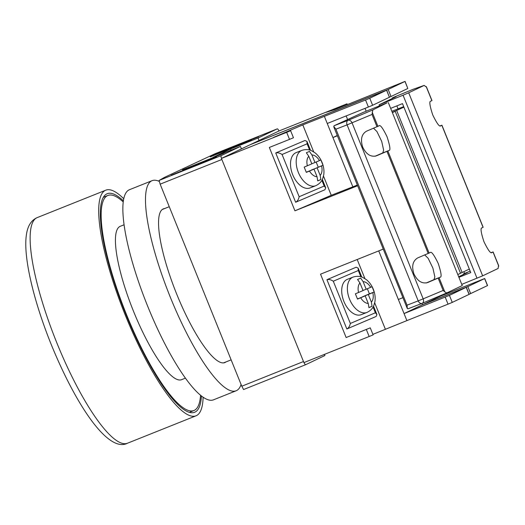 <?xml version="1.0" encoding="UTF-8"?>
<svg xmlns="http://www.w3.org/2000/svg" width="525" height="525" viewBox="0 0 525 525"><rect width="100%" height="100%" fill="white"/><g stroke="black" fill="none" stroke-linecap="round" stroke-linejoin="round"><path stroke-width="0.79" d="M200.55 395.259A115.808 26.978 -111.8 0 1 193.922 410.517A115.808 26.978 -111.8 0 1 126.512 314.632A115.808 26.978 -111.8 0 1 107.907 195.464A115.808 26.978 -111.8 0 1 123.237 201.948M185.423 378.138L181.584 379.673A82.582 19.241 -111.8 0 1 133.514 311.292A82.582 19.241 -111.8 0 1 120.245 226.314L124.084 224.779M279.005 130.968A3.8 0.886 68.2 0 0 277.252 128.861A3.8 0.886 68.2 0 0 277.246 128.868L258.044 138.029L259.035 140.49M241.434 148.89L240.443 146.423L221.242 155.584A3.8 0.886 68.2 0 0 221.471 158.412M305.694 364.685L243.58 389.53L241.789 386.223L303.496 361.541L221.865 159.482L160.151 184.163L159.101 180.436L164.673 177.279L215.138 153.707M303.962 362.578A3.8 0.886 68.2 0 0 305.707 364.685A3.8 0.886 68.2 0 0 305.721 364.678L243.58 389.53M324.463 354.382L324.923 355.517L305.721 364.678M241.789 386.223L160.151 184.163M171.347 175.153L216.484 156.791L171.347 175.153M182.543 169.811L223.689 153.359L182.654 170.08M210.23 156.607L251.37 140.155L210.335 156.877M213.426 155.085L258.569 136.723L213.426 155.085M240.443 146.423L213.012 157.395L230.613 148.995L258.044 138.029M231.085 150.163L230.613 148.995M484.713 278.526L440.849 296.015L422.448 304.795L421.897 303.43L422.448 304.795L467.821 286.584L484.713 278.526L487.561 285.561L469.133 294.282M395.2 111.293L460.53 273.269L395.2 111.293L392.293 112.409L403.909 107.146M396.71 110.578L462.131 272.508L469.33 269.076M347.701 119.779L346.146 115.927L347.701 119.779M388.178 89.46L250.235 144.69L279.037 130.955L346.992 103.819L326.196 112.284L334.806 109.633L405.07 81.395L388.178 89.46L391.02 96.502L407.82 88.489L404.978 81.447M347.288 104.554L346.992 103.819L347.288 104.554M366.181 111.202L365.039 108.373M403.699 106.627L391.847 111.3M405.07 81.395L407.82 88.489M391.02 96.502L389.491 97.158M440.659 295.536L440.849 296.015M462.131 272.508L460.602 273.164M440.705 125.81L440.751 125.79C439.596 127.175 436.918 123.552 432.731 114.922C429.719 105.728 429.076 101.135 430.795 101.148L431.97 100.583L426.556 87.176L424.161 85.418L408.699 92.794L482.652 275.842L498.12 268.465L498.54 265.348L493.126 251.948L491.321 252.571M491.905 252.532L491.951 252.512C490.796 253.903 488.119 250.281 483.925 241.644C480.92 232.45 480.277 227.857 481.996 227.87L483.171 227.305L441.925 125.219L440.121 125.849M440.659 125.829L441.925 125.219M413.3 89.237L424.161 85.418L413.136 89.303L394.38 96.981L413.123 89.309A3.8 1.168 67.7 0 1 413.123 89.309A3.8 1.168 67.7 0 1 413.136 89.303A3.8 3.616 70.6 0 1 413.3 89.237L413.3 89.237A3.8 3.8 0 0 0 413.123 89.309M491.859 252.551L493.126 251.948M458.922 277.325L470.754 272.593L402.485 103.628L390.659 108.36M398.062 108.852L396.854 105.879M392.3 98.503L392.116 98.063L394.38 96.981M482.652 275.842L461.77 284.366M477.028 278.263L403.069 95.215L379.07 104.816L396.034 96.725L392.116 98.063M379.503 105.873L379.07 104.816M463.411 274.509L463.227 274.07L464.553 273.433L463.851 271.688M408.699 92.794L403.069 95.215M458.699 276.76L467.145 272.731L463.227 274.07M464.553 273.433L470.164 271.136M123.382 200.852A117.705 27.425 68.2 0 0 107.205 193.705A117.705 27.425 68.2 0 0 126.112 314.823A117.705 27.425 68.2 0 0 194.624 412.283A117.705 27.425 68.2 0 0 201.41 395.948M123.756 198.778A121.505 28.311 68.2 0 0 105.794 190.175A121.505 28.311 68.2 0 0 125.311 315.203A121.505 28.311 68.2 0 0 196.035 415.807A121.505 28.311 68.2 0 0 203.109 397.195M164.66 208.55A82.773 19.287 68.2 0 0 163.373 208.858A82.773 19.287 68.2 0 0 176.676 294.033A82.773 19.287 68.2 0 0 224.851 362.572A82.773 19.287 68.2 0 0 225.993 361.909M159.187 181.374A113.151 26.362 68.2 0 0 152.093 180.659A113.151 26.362 68.2 0 0 170.271 297.091A113.151 26.362 68.2 0 0 236.132 390.777A113.151 26.362 68.2 0 0 241.093 384.497M152.093 180.659L129.465 189.709A113.151 26.362 68.2 0 0 147.643 306.141A113.151 26.362 68.2 0 0 213.504 399.827L236.132 390.777M452.261 302.407L469.16 294.341L466.312 287.3L449.42 295.365L404.047 313.569L406.895 320.611L448.035 304.159L452.261 302.407L449.42 295.365M460.53 273.269L457.813 274.568M395.108 111.346L392.392 112.639M389.419 97.263L372.619 105.276L369.777 98.234L386.577 90.221L389.419 97.263L386.669 90.175L250.235 144.69L221.438 158.425L286.67 132.339L289.511 139.381L293.462 137.753L290.62 130.712L273.604 137.373L302.807 124.897L365.544 99.993L368.392 107.028L327.252 123.487L324.404 116.445M378.728 250.898L404.047 313.569L422.448 304.795L466.312 287.3M402.819 297.688L398.363 299.493M357.591 185.752L294.938 210.807L269.338 147.446L289.511 139.381M383.191 249.113L320.539 274.168L346.139 337.536L366.312 329.464L369.16 336.505L303.923 362.598L221.438 158.425M372.901 334.359L406.895 320.611M369.16 336.505L373.111 334.878L370.263 327.836L346.139 337.536M369.777 98.234L365.544 99.993M290.62 130.712L286.67 132.339M294.938 210.807L331.249 195.3L323.498 176.111M313.707 151.876L302.807 124.897M331.249 195.3L352.852 186.848L327.252 123.487M352.852 186.848L357.308 185.043M337.391 135.758L332.935 137.563L337.286 135.489M368.392 107.028L372.619 105.276M357.19 259.514L364.908 278.598M374.699 302.833L385.298 329.063M370.263 327.836L366.312 329.464M430.205 252.577C431.36 251.193 434.037 254.815 438.224 263.445C441.236 272.639 441.879 277.233 440.16 277.22L427.632 282.568C422.054 284.005 417.487 281.118 413.93 273.925C411.482 266.26 412.729 260.925 417.677 257.926L430.257 252.551M379.004 125.856C380.159 124.464 382.837 128.087 387.023 136.723C390.036 145.917 390.679 150.504 388.959 150.491L376.432 155.846C370.853 157.277 366.286 154.396 362.729 147.197C360.281 139.538 361.528 134.203 366.476 131.204L379.057 125.829M407.308 308.523L407.984 308.818L422.041 303.378A3.8 3.8 0 0 0 422.08 303.358A3.8 2.678 -111.2 0 1 422.041 303.378A3.8 2.678 -111.2 0 1 418.202 300.871L423.176 298.863L352.065 122.857A3.8 2.691 -112.8 0 0 348.134 120.31L334.051 125.764L333.88 127.07L407.308 308.523L407.052 305.189L335.941 129.183L347.091 124.865A3.8 2.678 -111.2 0 1 348.134 120.31L372.835 109.902L387.069 102.847L363.07 112.448L334.051 125.764M388.303 102.526L462.256 285.574L446.762 292.963L444.8 291.887L439.077 277.732M407.052 305.189L418.202 300.871L347.091 124.865L372.028 114.443L372.835 109.902M373.538 128.225L376.957 131.578L381.708 141.402L383.644 150.163L382.784 152.906L375.034 156.26M424.738 254.953L428.157 258.307L432.908 268.124L434.844 276.892L433.985 279.635L426.228 282.988M333.769 126.505L335.941 129.183M438.158 278.132L443.139 290.456L444.8 291.887M422.087 303.352A3.8 2.691 -112.8 0 0 422.139 303.332L422.139 303.332A3.8 2.691 -112.8 0 0 423.176 298.863L443.139 290.456M347.412 279.307A18.985 11.34 68.6 0 0 343.901 301.442A18.985 11.34 68.6 0 0 361.252 314.665L366.923 312.447A18.985 11.34 -111.4 0 1 349.571 299.224A18.985 11.34 -111.4 0 1 353.082 277.088L347.412 279.307M367.349 288.737L369.416 293.842L374.207 291.972L372.074 286.689L370.67 287.319A11.393 6.805 68.6 0 0 363.11 281.656L360.675 278.145L357.545 279.477L359.979 282.995L363.044 290.574L355.386 293.816L357.518 299.099L360.682 297.773A11.393 6.805 68.6 0 0 368.242 303.443L368.924 307.643L372.048 306.305L371.372 302.105A11.393 6.805 68.6 0 0 372.803 292.602L368.307 294.518L371.372 302.105M357.473 298.942L365.177 295.857L368.242 303.443M365.177 295.857L360.682 297.773M363.11 281.656L366.174 289.242L370.67 287.319M374.207 291.972L372.803 292.602M368.931 307.525L372.048 306.305M363.005 290.483L366.174 289.242M369.416 293.842L362.637 296.743L368.307 294.518M360.833 276.754L358.312 270.519L358.148 268.104L356.14 267.218L326.937 279.694L346.848 328.978L376.123 316.477L376.917 314.554L375.382 312.762L373.072 307.046M346.992 328.919L376.123 316.477M358.312 270.519L333.283 281.216C330.986 279.7 328.873 279.188 326.937 279.694M346.848 328.978C348.6 328.027 349.768 326.183 350.352 323.452L375.382 312.762M321.871 180.318L324.181 186.04L325.717 187.832L324.923 189.748L295.792 202.191M324.181 186.04L299.152 196.731C298.567 199.461 297.399 201.298 295.647 202.25L275.737 152.972L304.94 140.497L306.948 141.382L307.112 143.798L309.632 150.032M324.923 189.748L295.647 202.25M275.737 152.972C277.673 152.467 279.786 152.972 282.082 154.488L307.112 143.798M315.722 185.725L310.052 187.943A18.985 11.34 -111.4 0 1 292.701 174.72A18.985 11.34 -111.4 0 1 296.212 152.585L301.882 150.367A18.985 11.34 68.6 0 0 298.377 172.495A18.985 11.34 68.6 0 0 315.722 185.725C320.992 183.258 322.298 179.57 322.58 178.907L323.708 175.042C324.332 170.914 323.794 166.74 322.101 162.527C320.473 158.517 318.111 155.269 315 152.788L311.542 150.714C310.885 150.419 307.427 148.601 301.882 150.367M317.73 180.803L320.847 179.583L317.723 180.915L317.041 176.715L313.976 169.129L306.318 172.371L304.185 167.094L307.348 165.769A11.393 6.805 -111.4 0 1 308.779 156.266L306.344 152.755L309.474 151.417L311.909 154.928A11.393 6.805 -111.4 0 1 319.469 160.597L314.974 162.514L311.909 154.928M311.476 170.113L323.006 165.244L320.873 159.961L319.469 160.597M307.348 165.769L311.843 163.852L308.779 156.266M323.006 165.244L317.107 167.797L320.171 175.383L320.847 179.583M306.272 172.22L313.976 169.129M311.437 170.015L317.107 167.797M318.216 167.121L316.148 162.015M311.804 163.754L314.974 162.514M277.246 128.868L215.099 153.72M159.101 180.436L221.242 155.584M487.469 285.613L484.621 278.572M467.821 286.584L470.663 293.626M483.079 227.358L441.833 125.272M431.878 100.629L426.156 86.481M498.75 266.149L493.034 252M56.746 342.628A121.505 28.311 68.2 0 0 127.463 443.231C108.563 453.082 76.755 406.908 51.306 344.708C33.895 301.632 23.369 258.051 26.25 235.922C27.352 226.406 31.008 220.297 37.222 217.599A121.505 28.311 68.2 0 0 56.746 342.628M466.22 287.352L469.068 294.394M445.193 297.117L448.035 304.159M386.958 151.41L428.203 253.49M372.028 114.443L377.002 126.768M377.921 126.368L372.205 112.212M429.122 253.096L387.877 151.01M408.004 308.805L421.988 303.391M422.192 303.312L446.729 292.976M388.959 150.491L382.784 152.906M440.16 277.22L433.985 279.635M359.979 282.995A11.393 6.805 68.6 0 0 358.549 292.497M333.283 281.216L350.352 323.452M299.152 196.731L282.082 154.488M321.602 165.874A11.393 6.805 -111.4 0 1 320.171 175.383M317.041 176.715A11.393 6.805 -111.4 0 1 309.481 171.052M189.368 412.342L193.922 410.517M231.131 359.855L223.571 362.88M169.26 206.712L162.232 209.521M103.353 197.288L107.907 195.464M277.252 128.861L215.119 153.713M127.463 443.231L196.035 415.807M37.222 217.599L105.794 190.175M422.08 303.358A3.8 3.8 0 0 0 422.139 303.332L446.762 292.963M353.082 277.088C358.621 275.323 362.086 277.147 362.742 277.436L366.201 279.51C369.311 281.997 371.674 285.239 373.301 289.249C374.994 293.462 375.533 297.636 374.909 301.77L373.78 305.635C373.498 306.298 372.192 309.98 366.923 312.447M358.148 268.104L361.764 277.049M373.531 306.18L376.917 314.554M325.717 187.832L322.33 179.452M310.564 150.327L306.948 141.382"/></g></svg>
